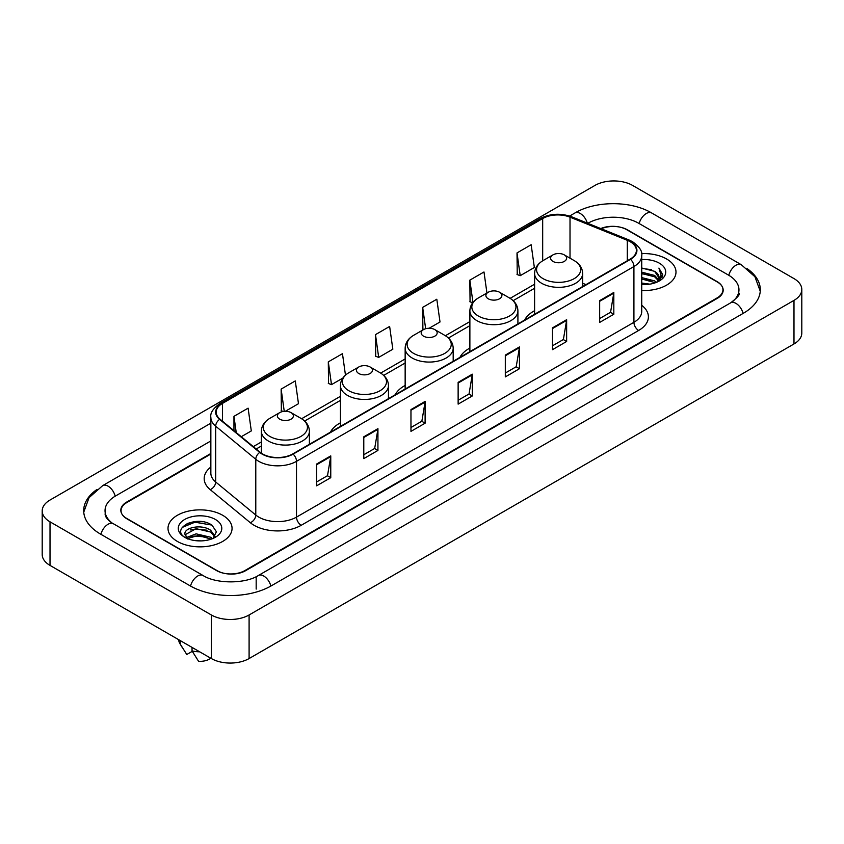 <?xml version="1.0" encoding="UTF-8"?>
<svg xmlns="http://www.w3.org/2000/svg" width="844" height="844" viewBox="0 0 844 844"><rect width="100%" height="100%" fill="white"/><g stroke="black" fill="none" stroke-linecap="round" stroke-linejoin="round"><path stroke-width="1.27" d="M340.427 422.812A35.364 20.414 0 0 0 330.468 432.139M405.152 385.444A35.364 20.414 0 0 0 395.203 394.76M469.876 348.076A35.364 20.414 0 0 0 459.927 357.392M534.6 310.708A35.364 20.414 0 0 0 524.651 320.024M210.852 454.019L126.916 502.486A20.013 11.552 0 0 0 121.051 510.652A20.013 11.552 0 0 0 126.916 518.828L216.549 570.576A20.013 11.552 0 0 0 244.855 570.576L717.083 297.932A20.013 11.552 0 0 0 722.949 289.766A20.013 11.552 0 0 0 717.083 281.59L627.451 229.842A20.013 11.552 0 0 0 601.287 228.766M732.307 301.814A36.028 20.805 0 0 0 738.964 289.766A36.028 20.805 0 0 0 728.404 275.06L638.771 223.312A36.028 20.805 0 0 0 587.825 223.312L587.804 223.322M210.852 440.948L115.596 495.945A36.028 20.805 0 0 0 105.036 510.652A36.028 20.805 0 0 0 111.693 522.7M211.359 614.97A26.691 15.403 0 0 0 249.096 614.97L793.982 300.39A26.691 15.403 0 0 0 801.8 289.492A26.691 15.403 0 0 0 793.982 278.594L632.641 185.448A26.691 15.403 0 0 0 594.904 185.448L50.018 500.038A26.691 15.403 0 0 0 42.2 510.926A26.691 15.403 0 0 0 50.018 521.824L211.359 614.97L211.359 658.552A26.691 15.403 0 0 0 249.096 658.552L793.982 343.962A26.691 15.403 0 0 0 801.8 333.074L801.8 289.492M42.2 510.926L42.2 554.508A26.691 15.403 0 0 0 50.018 565.406L211.359 658.552M96.954 489.467A57.381 33.127 0 0 0 83.693 510.652A57.381 33.127 0 0 0 100.499 534.083L190.132 585.831A57.381 33.127 0 0 0 271.272 585.831L743.501 313.187A57.381 33.127 0 0 0 760.307 289.766A57.381 33.127 0 0 0 747.045 268.582M202.708 521.75A26.691 15.403 0 0 0 187.083 523.607M666.612 258.992A32.019 18.494 0 0 0 641.577 253.622A32.019 18.494 0 0 1 666.612 258.992A32.019 18.494 0 0 1 675.991 272.063A32.019 18.494 0 0 0 666.612 258.992M222.679 515.283A32.019 18.494 0 0 0 187.779 511.274A32.019 18.494 0 0 0 168.009 528.355A32.019 18.494 0 0 0 177.388 541.437A32.019 18.494 0 0 0 212.287 545.446A32.019 18.494 0 0 0 232.058 528.355A32.019 18.494 0 0 0 222.679 515.283A32.019 18.494 0 0 0 187.779 511.274A32.019 18.494 0 0 0 168.009 528.355A32.019 18.494 0 0 0 177.388 541.437A32.019 18.494 0 0 0 212.287 545.446A32.019 18.494 0 0 0 232.058 528.355A32.019 18.494 0 0 0 222.679 515.283M630.141 241.69A21.353 12.322 180 0 1 636.397 250.404A21.353 12.322 180 0 1 630.141 259.119L292.741 453.924A21.353 12.322 180 0 1 260.152 452.278L220.052 419.215A21.353 12.322 180 0 1 216.191 412.136A21.353 12.322 180 0 1 222.447 403.421L542.681 218.543A21.353 12.322 180 0 1 570.016 217.161L627.292 240.308A21.353 12.322 180 0 1 630.141 241.69M630.521 241.468A21.881 12.639 0 0 0 627.598 240.055L570.322 216.908A21.881 12.639 0 0 0 542.302 218.322L222.067 403.21A21.881 12.639 0 0 0 219.619 419.384L259.72 452.447A21.881 12.639 0 0 0 293.111 454.135L630.521 259.34A21.881 12.639 0 0 0 630.521 241.468M316.606 464.052L316.606 485.838L330.764 477.672L330.764 455.887L316.606 464.052M316.606 481.977L327.514 475.678L330.7 456.604A5.338 3.081 -120 0 0 330.764 455.887M327.409 475.742L330.764 477.672M363.785 436.812L363.785 458.608L377.933 450.432L377.933 428.647L363.785 436.812M363.785 454.737L374.683 448.449L377.88 429.364A5.338 3.081 -120 0 0 377.933 428.647M374.588 448.502L377.933 450.432M410.965 409.583L410.965 431.368L425.112 423.203L425.112 401.406L410.965 409.583M410.965 427.507L421.863 421.209L425.059 402.134A5.338 3.081 -120 0 0 425.112 401.406M421.768 421.262L425.112 423.203M599.662 300.633L599.662 322.419L613.82 314.253L613.82 292.457L599.662 300.633M599.662 318.557L610.571 312.259L613.757 293.184A5.338 3.081 -120 0 0 613.82 292.457M610.465 312.322L613.82 314.253M552.493 327.873L552.493 349.659L566.64 341.482L566.64 319.697L552.493 327.873M552.493 345.797L563.391 339.499L566.588 320.425A5.338 3.081 -120 0 0 566.64 319.697M563.296 339.552L566.64 341.482M505.313 355.102L505.313 376.899L519.461 368.722L519.461 346.937L505.313 355.102M505.313 373.027L516.212 366.739L519.408 347.654A5.338 3.081 -120 0 0 519.461 346.937M516.117 366.792L519.461 368.722M458.134 382.343L458.134 404.128L472.292 395.963L472.292 374.177L458.134 382.343M458.134 400.267L469.042 393.969L472.229 374.894A5.338 3.081 -120 0 0 472.292 374.177M468.937 394.032L472.292 395.963M641.735 290.505A32.019 18.494 0 0 0 675.991 272.063A32.019 18.494 0 0 1 641.735 290.505M210.852 453.481L126.674 502.074A20.013 11.552 0 0 0 120.819 510.251A20.013 11.552 0 0 0 126.674 518.416L217.256 570.713A20.013 11.552 0 0 0 245.562 570.713L717.326 298.343A20.013 11.552 0 0 0 723.181 290.178A20.013 11.552 0 0 0 717.326 282.002L626.744 229.705A20.013 11.552 0 0 0 600.759 228.555M285.346 411.271L298.481 403.696L295.284 380.929L281.136 389.095L281.358 410.754M241.278 436.717L251.301 430.925L248.104 408.158L233.957 416.335L233.957 430.672M429.142 328.253L440.009 321.986L436.812 299.219L422.665 307.385L422.886 329.044M486.935 292.995L483.992 271.979L469.834 280.145L470.066 301.804M517.013 252.915L520.21 275.682L534.357 267.506L531.161 244.739L517.013 252.915L517.245 274.574M345.47 375.137L342.464 353.689L328.305 361.865L328.538 383.514M375.485 334.625L378.682 357.392L392.829 349.216L389.633 326.449L375.485 334.625L375.717 356.284M378.682 357.392L375.485 356.2M423.878 329.413L422.665 328.96M422.665 307.385L425.65 328.727M472.693 302.785L469.834 301.719M469.834 280.145L472.967 302.437M520.21 275.682L517.013 274.49M328.305 361.865L331.502 384.632L342.843 378.08M331.502 384.632L328.305 383.429M283.215 411.45L281.136 410.669M281.136 389.095L284.249 411.323M233.957 416.335L236.236 432.55M641.735 283.056L649.869 284.154M641.735 284.417L645.491 284.586M641.735 277.613L654.627 280.883L656.474 282.339M641.735 278.974L655.366 282.761M641.735 272.169L654.627 275.439L658.52 279.775M641.735 273.53L654.627 276.8L658.172 280.419M658.742 280.345L658.911 280.989M656.548 282.307A15.086 8.704 0 0 0 659.048 277.507A15.086 8.704 0 0 0 654.627 271.346L659.037 277.834M658.594 280.503L658.035 281.643M641.735 284.555A21.754 12.554 0 0 0 659.343 280.947A21.754 12.554 0 0 0 659.343 263.18A21.754 12.554 0 0 0 641.735 259.572M654.627 271.346L641.735 268.012M658.025 281.643L662.508 275.904L662.656 274.564L658.921 268.086L661.105 275.323L656.79 282.202M658.921 268.086L662.645 274.817M641.735 268.381L651.42 269.679M661.021 275.788L661.949 277.391M641.735 273.836L650.967 274.986M641.735 279.28L650.967 280.44M661.116 275.239L662.097 277.064M552.957 261.408A8.007 4.621 0 0 0 564.288 261.408A8.007 4.621 0 0 0 564.288 254.877L574.226 260.617A22.06 12.734 0 0 1 574.226 278.625A22.06 12.734 0 0 1 543.019 278.625A22.06 12.734 0 0 1 543.019 260.617C537.586 263.845 534.779 268.128 534.6 273.477A24.022 13.863 0 0 0 541.637 283.278A24.022 13.863 0 0 0 567.812 286.285A24.022 13.863 0 0 0 582.645 273.477C582.466 268.128 579.659 263.845 574.226 260.617L564.288 254.877A8.007 4.621 0 0 0 552.957 254.877A8.007 4.621 0 0 0 552.957 261.408M488.233 298.776A8.007 4.621 0 0 0 499.553 298.776A8.007 4.621 0 0 0 499.553 292.246L509.502 297.985A22.06 12.734 0 0 1 509.502 315.994A22.06 12.734 0 0 1 478.295 315.994A22.06 12.734 0 0 1 478.295 297.985C472.862 301.213 470.055 305.496 469.876 310.845A24.022 13.863 0 0 0 476.913 320.646A24.022 13.863 0 0 0 503.087 323.653A24.022 13.863 0 0 0 517.91 310.845C517.741 305.496 514.935 301.213 509.502 297.985L499.553 292.246A8.007 4.621 0 0 0 488.233 292.246A8.007 4.621 0 0 0 488.233 298.776M423.509 336.144A8.007 4.621 0 0 0 434.829 336.144A8.007 4.621 0 0 0 434.829 329.614L444.777 335.353A22.06 12.734 0 0 1 444.777 353.362A22.06 12.734 0 0 1 413.571 353.362A22.06 12.734 0 0 1 413.571 335.353C408.137 338.581 405.331 342.864 405.152 348.213A24.022 13.863 0 0 0 412.188 358.014A24.022 13.863 0 0 0 438.363 361.021A24.022 13.863 0 0 0 453.186 348.213C453.006 342.864 450.211 338.581 444.777 335.353L434.829 329.614A8.007 4.621 0 0 0 423.509 329.614A8.007 4.621 0 0 0 423.509 336.144M358.784 373.512A8.007 4.621 0 0 0 370.105 373.512A8.007 4.621 0 0 0 370.105 366.982L380.043 372.721A22.06 12.734 0 0 1 380.043 390.73A22.06 12.734 0 0 1 348.846 390.73A22.06 12.734 0 0 1 348.846 372.721C343.413 375.949 340.607 380.233 340.427 385.581A24.022 13.863 0 0 0 347.464 395.382A24.022 13.863 0 0 0 373.639 398.389A24.022 13.863 0 0 0 388.462 385.581C388.282 380.233 385.476 375.949 380.043 372.721L370.105 366.982A8.007 4.621 0 0 0 358.784 366.982A8.007 4.621 0 0 0 358.784 373.512M279.712 419.162A8.007 4.621 0 0 0 291.043 419.162A8.007 4.621 0 0 0 291.043 412.632L300.981 418.371A22.06 12.734 0 0 1 300.981 436.38A22.06 12.734 0 0 1 269.774 436.38A22.06 12.734 0 0 1 269.774 418.371C264.341 421.599 261.534 425.882 261.355 431.231A24.022 13.863 0 0 0 268.392 441.032A24.022 13.863 0 0 0 294.567 444.039A24.022 13.863 0 0 0 309.4 431.231C309.221 425.882 306.414 421.599 300.981 418.371L291.043 412.632A8.007 4.621 0 0 0 279.712 412.632A8.007 4.621 0 0 0 279.712 419.162M196.388 540.74L201.473 540.888M186.418 537.554L196.135 533.841L210.705 537.248L212.466 538.672M187.136 538.63L198.224 535.497L210.705 538.978M184.952 533.893L187.452 538.599M184.973 534.315C183.433 527.627 201.79 523.681 210.705 530.338L215.03 536.32M185.047 534.758L196.103 528.671L210.705 532.058L214.692 536.763M212.983 538.451L216.391 531.762L212.076 525.263C196.81 514.291 169.686 528.755 185.353 537.617L186.134 538.092M215.42 519.482A21.754 12.554 0 0 0 184.657 519.482A21.754 12.554 0 0 0 184.657 537.238A21.754 12.554 0 0 0 215.42 537.238A21.754 12.554 0 0 0 215.42 519.482M178.685 639.689A21.353 12.322 0 0 0 179.856 643.508A21.353 12.322 0 0 0 180.247 644.109L186.777 654.501L192.274 651.325M180.247 644.109L180.247 640.585M187.779 539.042L185.026 534.653M192.042 647.401L192.042 650.914L198.572 661.306A13.346 7.701 0 0 0 210.778 658.214M192.042 650.914A21.353 12.322 0 0 0 199.68 651.811M182.167 527.447L194.943 522.204L211.781 525.073M190.153 529.99L194.943 529.125L207.075 530.19M190.09 536.932L194.943 536.045L207.054 537.101M270.871 586.063A10.677 6.161 -120 0 0 258.391 575.492C245.256 583.985 216.138 583.985 203.014 575.492L113.381 523.744C112.315 523.354 107.114 519.809 105.479 516.053L105.036 513.922M190.533 586.063A10.677 6.161 -60 0 1 197.675 576.019A10.677 6.161 -60 0 1 203.014 575.492M100.9 534.315A10.677 6.161 -60 0 1 108.043 524.272A10.677 6.161 -60 0 1 113.381 523.744M83.746 512.16L89.063 497.643L102.704 485.616A10.677 6.161 60 0 1 115.195 496.188M569.605 216.053L574.943 212.973A10.677 6.161 60 0 1 587.308 223.122M574.943 212.973C595.759 200.587 630.837 200.587 651.663 212.973A10.677 6.161 120 0 0 639.172 223.533M651.663 212.973L741.296 264.721A10.677 6.161 120 0 0 728.805 275.292M743.1 313.419A10.677 6.161 -120 0 0 730.619 302.859L258.391 575.492M249.096 658.552L249.096 614.97M50.018 565.406L50.018 521.824M793.982 343.962L793.982 300.39M256.175 589.101L256.175 577.117M641.735 305.306A33.359 19.264 180 0 1 638.634 330.479L301.234 525.284A6.668 3.851 60 0 1 296.508 517.108L633.918 322.313A26.691 15.403 0 0 0 641.735 311.415L641.735 255.637A26.691 15.403 180 0 1 633.918 266.535A6.668 3.851 -120 0 0 630.521 259.34M301.234 525.284A33.359 19.264 180 0 1 254.055 525.284A33.359 19.264 180 0 1 250.32 522.71L210.219 489.647A33.359 19.264 180 0 1 210.852 467.038M258.77 517.108A26.691 15.403 0 0 0 296.508 517.108L296.508 461.33A26.691 15.403 180 0 1 255.785 459.273L215.684 426.209A26.691 15.403 180 0 1 210.852 417.369L210.852 473.146A26.691 15.403 0 0 0 215.684 481.987L255.785 515.051A26.691 15.403 0 0 0 258.77 517.108M641.735 255.637C642.622 251.47 639.552 246.817 632.536 241.69L629.023 239.981A6.668 3.123 112 0 0 627.598 240.055M629.023 239.981L571.757 216.834C560.701 212.92 550.214 213.49 540.287 218.533A6.668 3.851 60 0 1 542.302 218.322M222.067 403.21A6.668 3.851 -120 0 0 220.052 403.421C213.121 408.401 210.061 413.054 210.852 417.369M219.619 419.384A6.668 4.463 129.5 0 0 215.684 426.209L215.684 481.987A6.668 4.463 -50.5 0 1 210.219 489.647M571.757 216.834A6.668 3.123 112 0 0 570.322 216.908M259.72 452.447A6.668 4.463 129.5 0 0 255.785 459.273L255.785 515.051A6.668 4.463 -50.5 0 1 250.32 522.71M293.111 454.135A6.668 3.851 60 0 1 296.508 461.33L633.918 266.535L633.918 322.313A6.668 3.851 60 0 0 638.634 330.479M222.447 403.421L222.447 421.177M627.292 240.308L627.292 260.764M570.016 217.161L570.016 258.19M585.979 284.618L582.645 283.267M542.681 218.543L542.681 260.817M534.6 284.206L510.114 298.354M469.876 321.585L445.389 335.722M405.152 358.953L380.665 373.09M340.427 396.321L301.593 418.74M261.355 441.971L253.295 446.624M458.134 383.028L472.229 374.894M505.313 355.799L519.408 347.654M552.493 328.559L566.588 320.425M599.662 301.319L613.757 293.184M410.965 410.268L425.059 402.134M363.785 437.508L377.88 429.364M316.606 464.749L330.7 456.604M102.704 485.616L210.852 423.171M760.254 291.264L754.937 276.748L741.296 264.721M738.964 293.037C740.452 294.113 737.667 297.383 730.619 302.859M540.287 218.533L220.052 403.421M534.6 288.268L513.163 300.654M469.876 325.647L448.428 338.022M405.152 363.015L383.703 375.39M340.427 400.383L304.642 421.04M261.355 446.033L256.196 449.008M582.645 286.549L582.645 273.477M534.6 314.284L534.6 273.477M552.957 254.877L543.019 260.617M517.91 323.917L517.91 310.845M469.876 351.653L469.876 310.845M488.233 292.246L478.295 297.985M453.186 361.285L453.186 348.213M405.152 389.021L405.152 348.213M423.509 329.614L413.571 335.353M388.462 398.653L388.462 385.581M340.427 426.389L340.427 385.581M358.784 366.982L348.846 372.721M309.4 444.303L309.4 431.231M261.355 453.175L261.355 431.231M279.712 412.632L269.774 418.371M182.019 647.137L179.856 643.508"/></g></svg>
